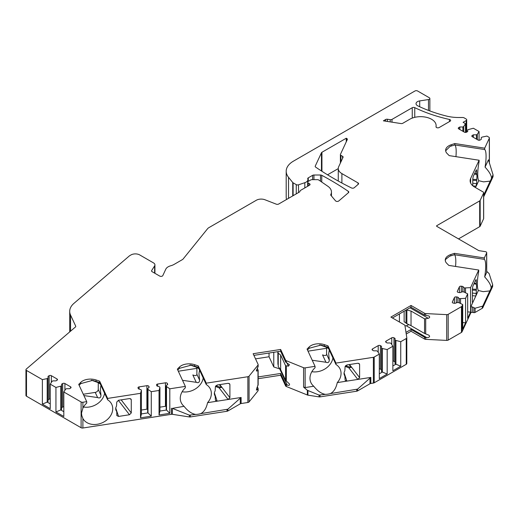 <?xml version="1.0" encoding="UTF-8"?>
<svg xmlns="http://www.w3.org/2000/svg" width="519" height="519" viewBox="0 0 519 519"><rect width="100%" height="100%" fill="white"/><g stroke="black" fill="none" stroke-linecap="round" stroke-linejoin="round"><path stroke-width="0.78" d="M472.394 293.053L476.28 293.488L475.8 296.044L472.88 302.337L472.582 302.661L472.394 301.87L472.394 288.733L472.88 286.17L475.8 279.871L476.079 279.553L476.28 280.351L475.612 280.273M349.514 364.539L359.609 377.631L359.609 364.494L358.707 363.319M359.609 377.631L357.792 379.428L370.826 377.41L357.565 389.12L330.421 393.584A16.089 12.69 -24.9 0 1 325.413 394.356C321.423 393.733 317.537 391.028 313.755 386.24A16.089 12.69 -24.9 0 1 310.92 382.6A16.089 12.69 -24.9 0 1 315.052 367.731L315.052 366.33L305.133 367.867L305.133 387.57L313.755 386.24M345.161 366.291L346.465 366.888A15.473 8.933 0 0 0 348.813 367.776L351.181 367.361L349.06 364.61M345.68 365.519L346.465 365.882A15.473 8.933 0 0 0 351.181 367.361M219.809 384.605L229.904 397.697L229.904 384.56L229.002 383.385M229.904 397.697L228.088 399.494L241.114 397.476L227.86 409.186L200.717 413.649A16.089 12.69 -24.9 0 1 195.708 414.421C191.719 413.799 187.833 411.093 184.05 406.306A16.089 12.69 -24.9 0 1 181.215 402.666A16.089 12.69 -24.9 0 1 185.348 387.797L185.348 386.396L169.804 388.802L166.515 386.538L166.19 385.844L167.728 384.313L167.326 383.45A1.544 0.895 0 0 0 165.431 382.821L157.659 384.021A1.544 0.895 0 0 0 156.511 384.884A1.544 0.895 0 0 0 156.563 385.117L156.965 385.98L159.618 386.863L159.936 387.557L159.048 390.463L151.276 391.67L147.986 389.406L147.662 388.712L149.193 387.18L148.797 386.318A1.544 0.895 0 0 0 146.903 385.688L139.131 386.889A1.544 0.895 0 0 0 137.983 387.751A1.544 0.895 0 0 0 138.035 387.985L138.437 388.848L141.09 389.73L141.408 390.418L140.519 393.331L107.641 398.417L99.635 381.167L96.021 379.96A11.139 6.429 0 0 0 80.802 382.315L78.713 384.397L86.725 401.654L86.725 403.055A16.089 12.69 -24.9 0 0 82.897 408.194L81.509 413.098L81.781 415.576L82.897 418.535L82.897 428.013L171.419 414.318A1.855 1.07 0 0 1 172.379 414.318L189.351 416.945L189.351 415.142L172.379 408.375L172.379 414.318M215.456 386.357L216.76 386.953A15.473 8.933 0 0 0 219.109 387.842L221.477 387.427L219.355 384.676M215.975 385.585L216.76 385.948A15.473 8.933 0 0 0 221.477 387.427M472.77 185.77L472.77 178.938L473.257 176.376L476.461 169.758L476.727 174.462A6.189 1.31 -81.2 0 1 476.727 179.509L476.663 183.694L475.547 187.606M121.18 399.864L131.275 412.949L131.275 399.812L130.373 398.644M115.756 409.381L116.516 411.191A6.189 4.879 -24.9 0 1 116.074 410.471A6.189 4.879 -24.9 0 1 116.516 406.143L116.756 402.063L118.553 400.266L129.465 398.579L131.035 399.098L131.275 399.812M131.275 412.949L129.465 414.746L118.553 416.433L116.82 415.583L116.756 411.924M79.141 385.319L80.802 383.599L92.654 380.375L99.635 382.561L99.635 381.167M100.965 385.267L100.342 388.965L100.965 395.368L98.266 389.548L98.266 382.704M100.284 383.963L97.611 382.406L91.383 380.18M100.965 395.368C100.816 397.703 99.693 398.436 97.611 397.567L83.903 395.575M104.585 393.227A16.089 12.69 -24.9 0 1 83.52 407.006M83.287 394.252L95.217 392.403A3.095 2.439 155.1 0 0 98.033 390.288L98.266 389.548M309.512 185.212A1.855 1.07 0 0 0 310.051 184.459A1.855 1.07 0 0 0 309.512 183.7L309.512 185.212L300.527 190.402A1.855 1.07 0 0 0 299.982 191.161A1.855 1.07 0 0 0 299.988 191.219L299.982 191.161M449.454 119.467A1.855 1.07 0 0 1 450.641 120.466A1.855 1.07 0 0 1 450.096 121.225L439.171 127.538A1.855 1.07 0 0 1 437.147 127.765A1.855 1.07 0 0 1 435.999 126.779A1.855 1.07 0 0 1 436.012 126.649A15.473 8.933 0 0 0 436.122 125.598A15.473 8.933 0 0 0 426.573 117.346A15.473 8.933 0 0 0 409.712 119.279L402.776 123.282A1.855 1.07 180 0 1 400.979 123.561L383.379 120.836L385.656 119.526A1.855 1.07 180 0 1 387.446 119.247L390.21 119.675A1.855 1.07 0 0 0 392.001 119.396L412.248 107.712A1.855 1.07 180 0 1 414.752 107.647A123.762 71.453 0 0 0 449.454 119.467L449.454 121.595M342.553 158.366L342.553 156.297A1.855 1.07 180 0 1 343.098 157.056A1.855 1.07 180 0 1 343.04 157.328L338.693 166.696A12.378 7.143 0 0 0 338.271 168.545A12.378 7.143 0 0 0 341.891 173.599L358.045 182.922A1.855 1.07 0 0 1 358.584 183.681A1.855 1.07 0 0 1 358.266 184.277L354.23 187.735A1.855 1.07 0 0 1 351.486 187.949A309.402 178.633 0 0 1 315.623 167.099A1.855 1.07 0 0 1 315.189 166.411A1.855 1.07 0 0 1 315.247 166.132L321.456 152.748A1.855 1.07 0 0 1 321.936 152.268L346.264 138.229L346.264 141.81M338.271 168.61L327.534 174.806M340.393 163.024L340.393 154.604A1.855 1.07 0 0 1 340.458 154.325L347.302 139.579A1.855 1.07 180 0 0 347.36 139.306A1.855 1.07 180 0 0 346.822 138.547L346.264 138.229M470.649 183.084L470.649 178.458A15.473 8.933 180 0 0 470.123 180.774A15.473 8.933 180 0 0 474.651 187.087L483.118 191.978A1.855 1.07 0 0 1 483.663 192.737A1.855 1.07 0 0 1 483.604 193.01L480.166 200.418A1.855 1.07 0 0 1 479.686 200.898L436.842 225.635A0.928 0.538 0 0 0 436.57 226.012A0.928 0.538 0 0 0 436.842 226.394L478.479 250.43A1.855 1.07 180 0 0 479.309 250.709L485.336 251.644A1.855 1.07 0 0 1 486.712 252.675L486.712 272.352L484.675 276.912C488.872 281.467 491.032 285.171 491.162 288.019A16.089 3.399 -81.2 0 1 489.819 290.912L482.767 306.106L475.073 308.228L472.309 306.904L470.798 306.826L470.798 312.886L461.955 331.939A1.855 1.07 180 0 1 461.469 332.42L448.176 340.101A1.855 1.07 180 0 1 446.703 340.406L425.703 339.348A1.855 1.07 180 0 1 424.555 339.037L411.029 331.232L406.234 334.002M470.649 178.458L479.102 160.241L479.102 161.643A16.089 3.399 -81.2 0 0 478.752 180.696L476.176 186.25L472.9 185.88M466.698 132.105L466.698 119.785A1.855 1.07 0 0 1 466.159 120.544L463.097 122.309L465.504 123.704L463.752 126.48L462.877 126.986L459.815 126.986L458.718 127.616A1.544 0.895 0 0 0 458.264 128.245A1.544 0.895 0 0 0 458.718 128.881L464.408 132.163A1.544 0.895 0 0 0 466.594 132.163L467.69 131.534L467.69 129.763L473.373 128.245L479.069 131.534L477.318 134.311L476.442 134.817L473.38 134.817L472.284 135.446A1.544 0.895 0 0 0 471.829 136.082A1.544 0.895 0 0 0 472.284 136.711L477.973 139.994A1.544 0.895 0 0 0 480.159 139.994L481.256 139.364L481.256 137.593L482.125 137.087L486.939 136.075L488.846 137.178A1.855 1.07 0 0 1 489.391 137.937A1.855 1.07 0 0 1 489.326 138.216L484.707 148.168L454.819 143.542L451.206 144.749A11.139 6.429 0 0 0 445.633 150.315A11.139 6.429 0 0 0 447.125 153.533L449.214 155.622L479.102 160.241M466.698 119.785A1.855 1.07 0 0 0 466.159 119.026L464.077 117.826A1.855 1.07 0 0 0 462.76 117.508L458.705 117.508A30.939 17.86 0 0 1 446.308 116.016A119.428 68.956 0 0 1 417.821 105.87A4.95 2.861 0 0 1 416.037 103.67A4.95 2.861 0 0 1 419.702 100.907L428.486 99.551A1.855 1.07 0 0 0 429.862 98.513A1.855 1.07 0 0 0 429.317 97.754L417.587 90.987A1.855 1.07 0 0 0 414.96 90.987L293.449 161.143A24.75 14.292 0 0 0 286.196 171.244A24.75 14.292 0 0 0 288.519 177.284L288.519 198.342M292.742 195.903L292.742 182.519L288.519 177.284M292.742 182.519A1.855 1.07 0 0 0 293.112 182.824L296.258 184.634A1.855 1.07 0 0 0 298.496 184.809L298.496 192.581M307.91 181.637L307.91 179.606A6.189 3.575 0 0 1 304.815 182.701L298.496 184.809M307.91 179.606A6.189 3.575 0 0 0 307.761 178.841A1.855 1.07 0 0 1 307.722 178.607A1.855 1.07 0 0 1 308.267 177.848L308.267 181.384M331.453 196.007L331.453 191.985A15.473 8.933 0 0 1 330.791 194.573A1.855 1.07 180 0 0 330.713 194.885A1.855 1.07 180 0 0 330.901 195.352L335.546 200.853A1.855 1.07 180 0 0 338.751 200.983L348.47 192.666A1.855 1.07 0 0 0 348.787 192.069A1.855 1.07 0 0 0 348.346 191.375A309.402 178.633 180 0 0 321.748 175.299A1.855 1.07 180 0 0 320.489 175.013L313.95 175.013A1.855 1.07 0 0 0 312.633 175.325L308.267 177.848M331.453 191.985A15.473 8.933 0 0 0 327.833 186.243L318.647 179.937A1.855 1.07 0 0 0 317.394 179.658L312.029 179.658A1.855 1.07 0 0 0 310.719 179.97L308.195 181.423A1.855 1.07 0 0 0 307.65 182.182A1.855 1.07 0 0 0 308.195 182.941L308.195 185.971M309.512 183.7L308.195 182.941M154.928 273.312L154.928 264.891A4.95 2.861 0 0 1 154.63 265.871L151.671 270.555A1.855 1.07 0 0 0 151.561 270.924A1.855 1.07 0 0 0 152.106 271.684L159.709 276.069A1.855 1.07 0 0 0 162.817 275.589L165.775 269.212A9.284 5.359 0 0 1 170.738 265.767A12.378 7.143 0 0 0 174.157 264.372L182.604 259.494A1.855 1.07 180 0 0 182.973 259.189L207.561 228.749A6.805 3.931 0 0 1 208.917 227.627L256.354 200.243A6.805 3.931 0 0 1 264.975 199.763L276.296 204.175A1.855 1.07 180 0 0 278.651 204.045L299.444 192.036A1.855 1.07 0 0 0 299.988 191.277A1.855 1.07 0 0 0 299.988 191.219M154.928 264.891A4.95 2.861 0 0 0 153.475 262.874L139.734 254.939A6.189 3.575 0 0 0 130.983 254.939L129.659 255.705A1.855 1.07 0 0 0 129.432 255.861L73.945 303.362A24.75 14.292 0 0 0 69.708 311.348A24.75 14.292 0 0 0 70.552 315.052L75.69 326.12A1.855 1.07 180 0 1 75.755 326.399A1.855 1.07 180 0 1 75.437 326.996L26.268 369.08A1.855 1.07 0 0 0 25.95 369.684A1.855 1.07 0 0 0 26.495 370.443L42.376 379.61L47.19 378.598L47.19 402.095L42.376 404.119L42.376 379.61M86.725 401.654L82.897 402.244A1.855 1.07 0 0 1 81.107 401.972L63.818 391.988L65.569 389.211L66.445 388.705L69.507 388.705L70.597 388.076A1.544 0.895 0 0 0 71.051 387.44A1.544 0.895 0 0 0 70.597 386.811L64.907 383.528A1.544 0.895 0 0 0 62.721 383.528L61.631 384.157L61.631 385.928L55.942 387.44L50.252 384.157L52.004 381.381L52.88 380.875L55.942 380.875L57.032 380.239A1.544 0.895 0 0 0 57.486 379.61A1.544 0.895 0 0 0 57.032 378.98L51.349 375.691A1.544 0.895 0 0 0 49.156 375.691L48.066 376.327L48.066 378.091L47.19 378.598M258.086 390.152A1.855 1.07 180 0 1 258.151 390.431A1.855 1.07 180 0 1 257.975 390.885L249.068 401.914A1.855 1.07 180 0 1 247.868 402.491L247.868 376.723L206.27 383.158L198.258 365.908L194.644 364.701A11.139 6.429 0 0 0 179.425 367.056L177.342 369.145L185.348 386.396M247.868 376.723A1.855 1.07 0 0 0 249.068 376.145L257.975 365.116A1.855 1.07 0 0 0 258.151 364.662A1.855 1.07 0 0 0 258.086 364.383L253.136 353.718L280.643 349.462L280.643 351.233L253.901 355.366M315.052 366.33L307.047 349.079L309.136 346.99A11.139 6.429 0 0 1 324.349 344.635L327.969 345.842L335.975 363.099L373.382 357.312A1.855 1.07 0 0 0 374.212 357.033L374.212 382.801A1.855 1.07 180 0 1 373.382 383.074L370.826 383.47A1.855 1.07 0 0 0 369.989 383.749L357.565 390.924A1.855 1.07 180 0 1 356.735 391.203L320.028 396.879A1.855 1.07 180 0 1 319.068 396.879L307.936 395.16A1.855 1.07 180 0 1 307.352 394.998L286.326 386.499A1.855 1.07 180 0 1 285.593 385.896L285.593 384.131A1.855 1.07 0 0 0 286.326 384.728L287.228 385.092C289.051 385.643 289.797 385.26 289.446 383.956L285.593 380.323L285.593 365.7L288.408 366.167L289.446 364.753L286.326 362.496A1.855 1.07 180 0 1 285.593 361.899L285.593 360.128L280.643 349.462M285.593 360.128A1.855 1.07 0 0 0 286.326 360.731L303.589 367.712A1.855 1.07 0 0 0 305.133 367.867M374.212 357.033L379.305 354.094L377.553 351.318L376.677 350.812L373.615 350.812L372.519 350.176A1.544 0.895 0 0 1 372.065 349.546A1.544 0.895 0 0 1 372.519 348.917L372.519 350.176M406.792 337.869L406.792 363.449A1.855 1.07 180 0 1 406.799 363.547A1.855 1.07 180 0 1 406.254 364.299L406.254 338.531L400.739 341.716L395.05 340.198L395.05 338.433L393.96 337.798A1.544 0.895 0 0 0 391.774 337.798L386.084 341.087A1.544 0.895 0 0 0 385.63 341.716A1.544 0.895 0 0 0 386.084 342.345L387.174 342.981L390.243 342.981L391.112 343.487L392.864 346.264L387.174 349.546L382.367 348.534L381.491 348.028L381.491 346.264L380.395 345.635A1.544 0.895 0 0 0 378.208 345.635L372.519 348.917M406.254 338.531A1.855 1.07 0 0 0 406.799 337.778A1.855 1.07 0 0 0 406.792 337.681L404.95 325.562A1.855 1.07 0 0 0 404.418 324.894L390.891 317.09L411.029 305.464L411.029 307.229L392.422 317.972M424.555 339.037L424.555 337.272A1.855 1.07 0 0 0 425.703 337.577L426.8 337.635C429.622 337.382 430.296 336.552 428.837 335.151L424.555 333.464L424.555 318.841L428.24 318.303C429.907 317.693 430.102 316.908 428.837 315.948L425.703 315.351A1.855 1.07 180 0 1 424.555 315.039L424.555 313.268L411.029 305.464M424.555 313.268A1.855 1.07 0 0 0 425.703 313.58L446.703 314.637A1.855 1.07 0 0 0 448.176 314.332L461.469 306.651A1.855 1.07 0 0 0 461.955 306.171L462.708 304.543L458.783 302.642L457.589 302.46L454.936 303.343L453.444 303.115A1.544 0.895 0 0 1 452.296 302.253A1.544 0.895 0 0 1 452.347 302.019L452.347 302.48M467.671 293.845L467.671 318.355L470.558 312.146L470.558 287.636L464.317 287.967L462.786 286.436L461.294 286.203A1.544 0.895 0 0 0 459.393 286.832L457.317 291.321A1.544 0.895 0 0 0 457.258 291.555A1.544 0.895 0 0 0 458.407 292.418L459.905 292.645L462.552 291.762L463.752 291.944L467.671 293.845L465.588 298.334L459.354 298.665L457.823 297.134L456.324 296.9A1.544 0.895 0 0 0 454.43 297.53L452.347 302.019M470.558 287.636L478.726 270.036L478.726 271.437A16.089 3.399 -81.2 0 0 478.375 290.491L475.8 296.044L472.394 295.661M486.712 252.675A1.855 1.07 0 0 1 486.653 252.954L484.331 257.956L454.443 253.337L450.829 254.537A11.139 6.429 0 0 0 445.257 260.11A11.139 6.429 0 0 0 446.749 263.328L448.838 265.41L478.726 270.036M340.393 154.604A1.855 1.07 0 0 0 340.938 155.363L342.553 156.297M178.309 371.228L196.889 368.354M199.594 370.008L198.965 373.712L199.594 380.116C199.439 382.445 198.316 383.178 196.234 382.308L182.526 380.317M451.206 144.749L451.206 146.034L454.819 144.944A16.089 3.399 -81.2 0 1 456.182 151.723A16.089 3.399 -81.2 0 1 455.942 156.66M451.206 146.034L449.908 146.527L445.665 150.795M484.707 148.168L484.707 149.563A16.089 3.399 -81.2 0 1 485.057 167.118C489.248 171.672 491.409 175.377 491.538 178.225A16.089 3.399 -81.2 0 1 490.202 181.118L483.565 181.858L478.752 180.696M484.707 149.563L454.819 144.944L454.819 143.542M485.057 167.118L488.437 159.826L493.05 174.806L491.538 178.225M492.609 286.598L492.667 284.607L492.667 286.319A1.855 1.07 180 0 1 492.609 286.598L482.767 307.793A1.855 1.07 180 0 1 482.287 308.273L475.073 312.438L475.073 308.228M473.879 307.91L473.879 312.626A1.239 0.714 0 0 0 475.073 312.438M473.879 312.626L472.309 312.38A1.239 0.714 0 0 0 470.798 312.886M374.212 382.801L406.254 364.299M285.593 385.896L280.643 375.231L258.151 378.708M189.351 416.945A1.855 1.07 180 0 0 190.311 416.945L227.03 411.269A1.855 1.07 180 0 0 227.86 410.99L240.284 403.814A1.855 1.07 0 0 1 241.114 403.535L247.868 402.491M82.897 428.013A1.855 1.07 180 0 1 81.107 427.74L26.495 396.211A1.855 1.07 180 0 1 25.95 395.452L25.95 369.684M286.196 171.244L286.196 197.012A24.75 14.292 0 0 0 286.566 199.471M493.05 174.806L493.05 176.525A1.855 1.07 180 0 1 492.985 176.797L483.663 196.889M483.663 192.737L483.663 218.505A1.855 1.07 180 0 1 483.604 218.778L480.166 226.187A1.855 1.07 180 0 1 479.686 226.667L458.498 238.896M335.975 363.099L335.975 364.494A16.089 12.69 -24.9 0 1 340.107 369.054A16.089 12.69 -24.9 0 1 337.272 382.6C336.091 388.16 333.808 391.819 330.421 393.584M348.813 367.776L357.792 379.428L337.272 382.6M344.091 372.817L346.887 381.115L345.148 380.258L344.843 375.873A6.189 4.879 -24.9 0 1 344.408 375.146A6.189 4.879 -24.9 0 1 344.843 370.819L345.09 366.738L346.887 364.948L357.792 363.255L359.369 363.774L359.609 364.494M345.09 376.606L344.084 374.056M206.27 383.158L206.27 384.56A16.089 12.69 -24.9 0 1 210.403 389.12A16.089 12.69 -24.9 0 1 207.568 402.666C206.387 408.226 204.103 411.885 200.717 413.649M219.109 387.842L228.088 399.494L207.568 402.666M214.386 392.883L217.182 401.181L215.443 400.324L215.138 395.939A6.189 4.879 -24.9 0 1 214.704 395.212A6.189 4.879 -24.9 0 1 215.138 390.885L215.385 386.804L217.182 385.007L228.088 383.32L229.658 383.839L229.904 384.56M215.385 396.672L214.379 394.122M107.641 398.417L107.641 399.818A16.089 12.69 -24.9 0 1 111.78 404.379A16.089 12.69 -24.9 0 1 102.918 422.479A16.089 12.69 -24.9 0 1 82.897 418.535M172.379 408.375L184.05 406.306M169.804 388.802L169.804 413.312L159.048 414.973L159.048 390.463M151.276 391.67L151.276 416.18L140.519 417.84L140.519 393.331M400.739 341.716L400.739 366.226L392.864 370.774L392.864 346.264M387.174 349.546L387.174 374.056L379.305 378.604L379.305 354.094M424.555 337.272L411.029 329.461L405.988 332.374M426.8 337.635L406.306 325.802L404.989 325.802M424.555 315.039L411.029 307.229M411.029 329.461L411.029 331.232M424.555 318.841L411.029 311.037L406.345 309.934M424.555 333.464L411.029 325.66L411.029 311.037M411.029 325.66L406.87 323.681L406.87 310.232M406.87 323.681L405.994 323.181L405.994 310.135M405.994 322.883L404.139 321.812L404.139 311.212M406.306 325.802L408.862 324.628M399.429 322.014L399.429 313.93M326.6 348.288L308.014 351.162M312.23 360.251L325.938 362.243L322.526 354.886C324.991 355.865 326.354 355.645 326.6 354.23L326.6 347.386M319.71 344.856L325.938 347.088L328.618 348.638M307.475 349.994L309.136 348.275L320.989 345.051L327.969 347.243L327.969 345.842M329.299 349.942L328.67 353.647L329.299 360.05L326.6 354.23M325.938 362.243C328.027 363.112 329.143 362.379 329.299 360.05M311.848 371.688A16.089 12.69 155.1 0 0 332.913 357.902M335.975 364.494L327.969 347.243M307.352 394.998L307.352 390.282L319.068 395.076L325.413 394.356M305.133 387.57L303.589 387.103L307.352 390.282M257.34 386.765L258.086 388.387A1.855 1.07 0 0 1 258.151 388.66A1.855 1.07 0 0 1 257.975 389.114L257.508 389.691L256.723 387.991M285.593 384.131L280.643 373.466L258.151 376.943M287.228 385.092L279.722 368.931L273.766 366.946L269.043 356.767L255.523 358.856M257.158 367.958L258.151 370.203L256.899 371.046L256.36 369.885M280.643 373.466L280.643 375.231M285.593 365.7L280.643 355.035L278.242 353.218L277.925 352.531L278.502 351.564M285.593 380.323L280.643 369.658L280.643 355.035M285.593 361.899L280.643 351.233M280.643 369.658L278.242 366.667L278.242 353.218M278.242 366.667L277.925 352.531M277.925 364.37L277.847 351.661M279.722 368.931L280.15 369.041M273.766 366.946L273.766 352.297M258.086 366.154A1.855 1.07 180 0 1 258.151 366.433A1.855 1.07 180 0 1 257.975 366.881L256.367 370.916L256.899 371.046M258.086 384.579L256.367 390.113L257.508 389.691M269.043 353.024L269.043 356.767M190.006 364.922L196.234 367.154L198.907 368.704M177.764 370.06L179.425 368.341L191.284 365.116L198.258 367.309L198.258 365.908M203.208 377.968A16.089 12.69 -24.9 0 1 182.143 391.754M196.234 382.308L192.821 374.952C195.287 375.931 196.643 375.711 196.889 374.296L196.889 367.452M206.27 384.56L198.258 367.309M195.708 414.421L189.351 415.142M450.829 254.537L450.829 255.828L449.525 256.315L445.639 259.351L445.289 260.59M450.829 255.828L454.443 254.732A16.089 3.399 -81.2 0 1 455.565 266.455M454.443 253.337L454.443 254.732L484.331 259.357A16.089 3.399 -81.2 0 1 484.675 276.912M484.331 257.956L484.331 259.357M465.588 298.334L465.588 322.844L462.708 329.052L462.708 304.543M472.407 302.22L472.88 302.337L470.798 306.826M474.256 283.199L476.28 283.621L476.28 280.351M476.28 283.621L476.345 284.25A6.189 1.31 -81.2 0 1 476.345 289.304L476.28 290.218L472.394 290.14M476.28 293.488L476.28 290.218M492.609 284.912L491.162 288.019M492.667 284.607L489.125 273.578L486.712 271.353M489.819 290.912L483.189 291.652L478.375 290.491M490.202 181.118L483.663 195.196M476.663 180.424L472.77 180.346M474.632 173.411L476.663 173.833M476.727 179.509L472.77 179.315M474.36 173.995L476.727 174.462M476.345 289.304L472.394 289.109M473.983 283.789L476.345 284.25M467.671 311.861L470.558 312.146M462.708 322.559L465.588 322.844M460.548 298.847L460.548 303.498M459.354 298.665L459.354 302.921M457.823 297.134L457.823 302.493M462.786 286.436L462.786 291.795M464.317 287.967L464.317 292.223M465.511 288.149L465.511 292.8M382.367 348.534L382.367 372.032L381.491 371.526L381.491 348.028M381.491 369.755L380.395 369.126A1.544 0.895 0 0 0 379.305 368.866M387.174 374.056L382.367 372.032L379.305 373.797M395.926 340.704L395.926 364.202L395.05 363.696L395.05 340.198M395.05 361.925L393.96 361.295A1.544 0.895 0 0 0 392.864 361.036M400.739 366.226L395.926 364.202L392.864 365.966M107.641 399.818L99.635 382.561M63.818 391.988L63.818 416.498L55.942 411.95L55.942 387.44M50.252 384.157L50.252 408.667L42.376 404.119M50.252 403.86L47.19 402.095L48.066 401.589L48.066 378.091M50.252 398.929A1.544 0.895 0 0 0 49.156 399.189L48.066 399.818M63.818 406.76A1.544 0.895 0 0 0 62.721 407.019L61.631 407.649M61.631 385.928L61.631 409.42L60.755 409.926L63.818 411.69M55.942 411.95L60.755 409.926L60.755 386.428M465.504 123.704L465.504 132.423M479.069 131.534L479.069 140.253M477.318 134.311L477.318 139.617M476.442 134.817L476.442 139.111M473.38 134.817L473.38 137.34M459.815 126.986L459.815 129.51M462.877 126.986L462.877 131.281M463.752 126.48L463.752 131.787M140.519 417.84L141.408 413.915L141.408 390.418M147.986 389.406L147.986 412.897L147.662 412.209L147.662 388.712M147.662 409.18A1.544 0.895 0 0 0 146.903 409.18L141.408 410.029M151.276 416.18L147.986 412.897L141.408 413.915M166.515 386.538L166.515 410.029L166.19 409.342L166.19 385.844M166.19 406.312A1.544 0.895 0 0 0 165.431 406.319L159.936 407.162M169.804 413.312L166.515 410.029L159.936 411.048L159.048 414.973M159.936 387.557L159.936 411.048M346.465 366.888L346.465 365.882M216.76 386.953L216.76 385.948M118.332 400.311L129.465 414.746M118.553 416.433L115.763 408.135M97.611 397.567L95.217 392.403M385.656 119.526L385.656 121.193M321.936 152.268L321.936 171.296M346.822 138.547L346.822 140.617M488.437 160.501L488.437 159.826M489.326 138.216L489.326 163.219M293.112 195.689L293.112 182.824M296.258 193.879L296.258 184.634M304.815 182.701L304.815 187.923M312.633 175.325L312.633 179.658M313.95 175.013L313.95 179.658M320.489 175.013L320.489 181.189M321.748 175.299L321.748 182.052M348.346 191.375L348.346 192.77M330.791 194.573L330.791 195.196M370.826 383.47L370.826 377.41M373.382 357.312L373.382 383.074M241.114 403.535L241.114 397.476M171.419 408.258L171.419 414.318M82.897 402.244L82.897 408.194M461.469 306.651L461.469 332.42M448.176 314.332L448.176 340.101M446.703 314.637L446.703 340.406M425.703 315.351L425.703 313.58M425.703 333.976L425.703 318.951M425.703 339.348L425.703 337.577M428.24 318.303L410.042 307.799M324.349 344.635L324.349 345.926M356.735 391.203L356.735 389.516M357.565 390.924L357.565 389.12M369.989 383.749L369.989 377.806M320.028 396.879L320.028 395.193M319.068 396.879L319.068 395.076M307.936 395.16L307.936 390.638M303.589 367.712L303.589 387.103M286.326 362.496L286.326 360.731M286.326 381.128L286.326 366.096M286.326 386.499L286.326 384.728M257.975 390.885L257.975 389.114M288.408 366.167L286.793 362.69M257.975 366.881L257.975 365.116M257.975 385.513L257.975 370.482M249.068 401.914L249.068 376.145M199.594 380.116L196.889 374.296M194.644 364.701L194.644 365.992M227.03 411.269L227.03 409.575M227.86 410.99L227.86 409.186M240.284 403.814L240.284 397.872M190.311 416.945L190.311 415.258M179.425 367.056L179.425 368.341M309.136 346.99L309.136 348.275M486.653 252.954L486.653 272.657M461.955 306.171L461.955 331.939M436.842 225.635L436.842 226.394M479.686 200.898L479.686 226.667M480.166 200.418L480.166 226.187M483.604 193.01L483.604 218.778M492.985 176.797L492.985 175.111M472.77 183.259L476.663 183.694M476.663 170.556L475.988 170.485M482.767 307.793L482.767 306.106M482.287 308.273L482.287 306.469M472.309 306.904L472.309 312.38M456.324 296.9L456.324 302.882M454.43 297.53L454.43 303.265M457.317 291.321L457.317 291.782M459.393 286.832L459.393 292.567M461.294 286.203L461.294 292.184M380.395 345.635L380.395 369.126M378.208 345.635L378.208 352.356M393.96 337.798L393.96 361.295M391.774 337.798L391.774 344.525M386.084 341.087L386.084 342.345M81.107 401.972L81.107 427.74M26.495 370.443L26.495 396.211M49.156 375.691L49.156 399.189M51.349 375.691L51.349 382.419M57.032 378.98L57.032 380.239M70.597 386.811L70.597 388.076M64.907 383.528L64.907 390.249M62.721 383.528L62.721 407.019M75.69 326.672L75.69 326.12M70.552 315.052L70.552 331.174M387.446 119.247L387.446 121.465M390.21 121.894L390.21 119.675M392.001 122.173L392.001 119.396M412.248 107.712L412.248 118.092M414.752 107.647L414.752 117.339M341.891 173.599L341.891 183.019M358.045 182.922L358.045 184.472M315.247 166.132L315.247 166.683M321.456 152.748L321.456 170.985M340.938 161.85L340.938 155.363M428.486 99.551L428.486 110.43M419.702 106.752L419.702 100.907M466.159 120.544L466.159 132.339M472.284 135.446L472.284 136.711M458.718 127.616L458.718 128.881M154.63 265.871L154.63 273.137M151.671 270.555L151.671 271.288M80.802 382.315L80.802 383.599M96.021 379.96L96.021 381.244M148.797 386.318L148.797 387.583M146.903 385.688L146.903 409.18M139.131 386.889L139.131 389.075M167.326 383.45L167.326 384.715M165.431 382.821L165.431 406.319M157.659 384.021L157.659 386.214M489.391 137.937L489.391 163.414M115.724 409.102L116.658 411.437M258.151 390.431L258.151 388.66M258.151 366.433L258.151 364.662M258.151 384.884L258.151 370.203M214.347 393.85L215.281 396.185M344.058 373.784L344.992 376.119M406.799 363.547L406.799 337.778M69.708 311.348L69.708 331.901M436.122 127.161L436.122 125.598M338.271 181.047L338.271 168.545M429.862 98.513L429.862 110.943M307.65 186.289L307.65 182.182"/></g></svg>
